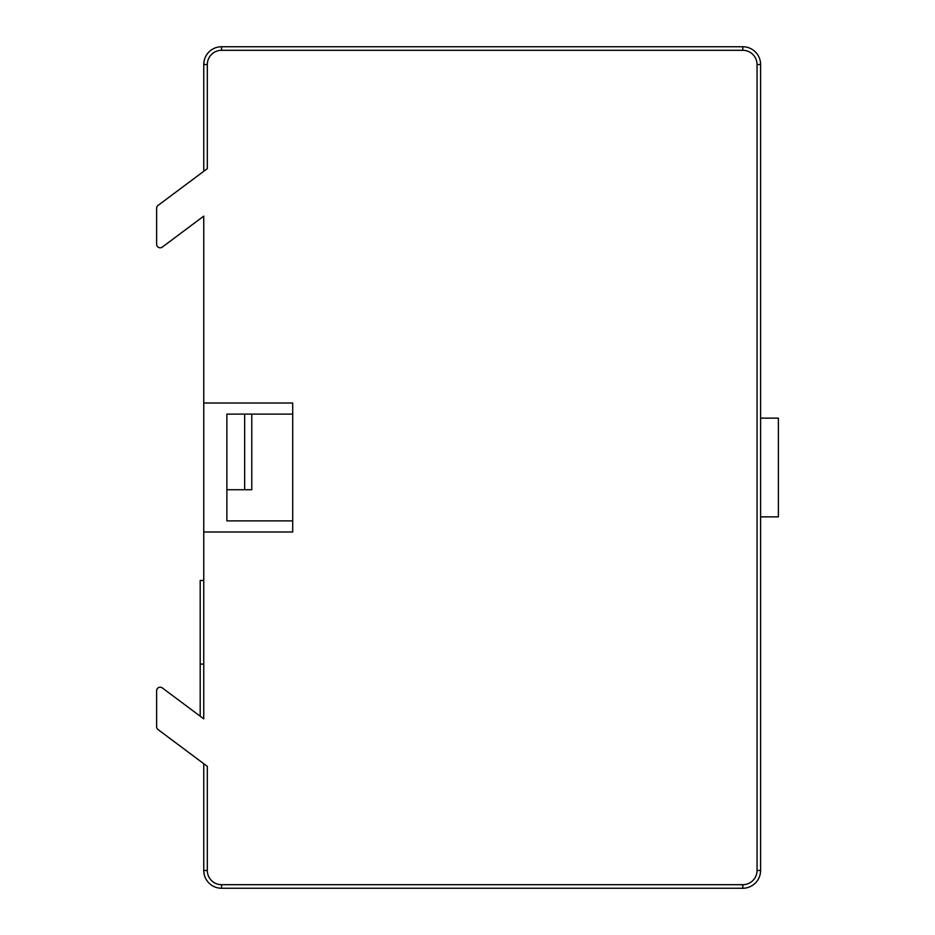 <?xml version="1.0" encoding="UTF-8"?>
<svg xmlns="http://www.w3.org/2000/svg" width="935" height="935" viewBox="0 0 935 935"><rect width="100%" height="100%" fill="white"/><g stroke="black" fill="none" stroke-linecap="round" stroke-linejoin="round"><path stroke-width="1.4" d="M207.313 168.627L207.313 64.538A14.235 14.235 0 0 1 221.548 50.303L742.811 50.303A14.235 14.235 0 0 1 757.046 64.538L757.046 870.462A14.235 14.235 0 0 1 742.811 884.697L221.548 884.697A14.235 14.235 0 0 1 207.313 870.462L207.313 766.373L158.038 729.569A3.553 3.553 0 0 1 156.612 726.729L156.612 690.755A3.553 3.553 0 0 1 162.293 687.903L203.748 718.863L203.748 531.992L292.702 531.992L292.702 403.008L203.748 403.008L203.748 216.137L162.293 247.097A3.553 3.553 0 0 1 156.612 244.245L156.612 208.271A3.553 3.553 0 0 1 158.038 205.431L207.313 168.627L207.313 127.698M203.748 403.008L203.748 531.992M292.702 520.877L226.878 520.877L226.878 489.741L251.784 489.741L251.784 414.123L226.878 414.123L226.878 489.741M292.702 414.123L251.784 414.123M244.666 414.123L244.666 489.741M203.748 171.28L203.748 64.538A17.788 17.788 0 0 1 221.548 46.75L742.811 46.75A17.788 17.788 0 0 1 760.599 64.538L760.599 870.462A17.788 17.788 0 0 1 742.811 888.25L221.548 888.25A17.788 17.788 0 0 1 203.748 870.462L203.748 763.72M200.195 716.21L200.195 580.471L203.748 580.471M200.195 664.084L203.748 664.084M204.11 60.985L203.748 64.538L207.313 64.538M207.313 870.462L203.748 870.462L204.11 874.015M742.811 884.697L742.811 888.25L221.548 888.25L221.548 884.697M760.599 418.132L778.387 418.132L778.387 516.868L760.599 516.868M757.046 870.462L760.599 870.462M760.599 64.538L757.046 64.538M742.811 50.303L742.811 46.75M221.548 46.75L221.548 50.303"/></g></svg>
